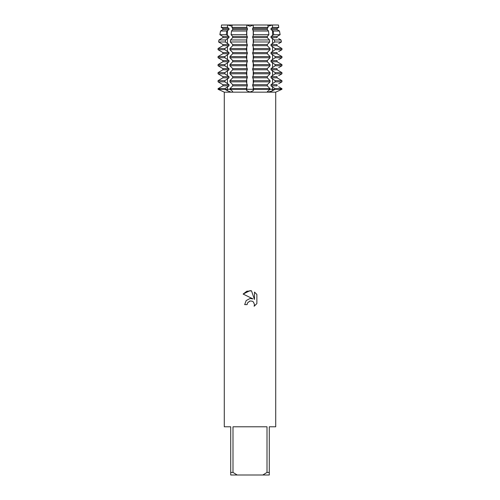 <?xml version="1.0" encoding="UTF-8"?>
<svg xmlns="http://www.w3.org/2000/svg" width="500" height="500" viewBox="0 0 500 500"><rect width="100%" height="100%" fill="white"/><g stroke="black" fill="none" stroke-linecap="round" stroke-linejoin="round"><path stroke-width="0.75" d="M267.375 91.631L268.363 92.05L267.369 91.606L270.044 89.288L281.944 89.288L276.288 91.888M271.125 91.425L272.587 90.738L268.363 92.05M232.156 25L253.194 25L250 26.269L246.806 25L232.156 25L231.9 27.387L232.694 28.431L232.694 29.606L231.506 31.019L231.1 34.681L232.694 36.469L232.694 37.638L230.519 39.962L230.3 41.975L232.694 44.5L232.694 45.675L229.956 48.519L229.956 49.694L232.694 52.538L232.694 53.712L229.956 56.556L229.956 57.731L232.694 60.575L232.694 61.744L229.956 64.594L229.956 65.763L232.694 68.612L232.694 69.781L229.956 72.631L229.956 73.8L232.694 76.644L232.694 77.819L229.956 80.662L229.956 81.838L232.694 84.681L232.694 85.856L229.956 88.7L229.956 89.288L224.869 89.288L224.869 88.7L228.994 85.856L228.994 84.681L224.869 81.838L224.869 80.662L228.994 77.819L228.994 76.644L224.869 73.8L224.869 72.631L228.994 69.781L228.994 68.612L224.869 65.763L224.869 64.594L228.994 61.75L228.994 60.575L224.869 57.731L224.869 56.556L228.994 53.712L228.994 52.538L224.869 49.694L224.869 48.519L228.994 45.675L228.994 44.506L225.3 41.975L225.575 39.962L228.994 37.638L228.994 36.469L226.3 34.681L226.806 31.019L228.994 29.606L228.994 28.431L222.913 28.431L221.35 27.5L222.913 28.431L222.913 29.606L220.519 31.019L219.881 34.681L222.913 36.469L222.913 37.638L218.956 39.962L218.606 41.975L222.913 44.5L222.913 45.675L218.056 48.519L218.056 49.694L222.913 52.538L222.913 53.712L218.056 56.556L218.056 57.731L222.913 60.575L222.913 61.744L218.056 64.594L218.056 65.763L222.913 68.612L222.913 69.781L218.056 72.631L218.056 73.8L222.913 76.644L222.913 77.819L218.056 80.662L218.056 81.838L222.913 84.681L222.913 85.856L218.056 88.7L218.056 89.288L221.287 90.738L218.056 89.288L224.869 89.288L227.413 90.738L224.869 89.288L229.956 89.288L231.981 90.738L232.631 91.606L232.013 92.025M230.556 91.925L227.413 90.738A16.35 11.562 -90 0 0 227.463 89.288L227.463 86.788M248.438 91.862L250 92.05L246.775 90.738L246.4 89.288L270.044 89.288L270.044 88.7L267.306 85.856L267.306 84.681L270.044 81.838L270.044 80.662L267.306 77.819L267.306 76.644L270.044 73.8L270.044 72.631L267.306 69.781L267.306 68.612L270.044 65.763L270.044 64.594L267.306 61.75L267.306 60.575L270.044 57.731L270.044 56.556L267.306 53.712L267.306 52.538L270.044 49.694L270.044 48.519L267.306 45.675L267.306 44.506L269.7 41.975L269.481 39.962L267.306 37.638L267.306 36.469L268.9 34.681L268.494 31.019L267.306 29.606L267.306 28.431L268.1 27.387L267.844 25L253.194 25L253.25 27.387L252.619 28.431L252.619 29.606L253.319 31.019L253.394 34.681L252.619 37.638L253.225 38.575L253.538 41.975L252.619 45.675L253.225 46.606L253.6 49.694L252.619 53.712L253.225 54.644L253.6 57.731L252.619 61.744L253.225 62.681L253.6 65.763L252.619 69.781L253.225 70.719L253.6 73.8L252.619 77.819L253.225 78.75L253.6 81.838L252.619 85.856L253.225 86.788L253.6 89.288L253.231 90.738L250 92.05M223.069 91.569L221.287 90.738L224.288 92.163L275.712 92.163L275.712 426.788L269.288 426.788L269.288 472.431L267.006 472.431L262.794 475L269.288 475L269.288 472.431M267.269 25L278.431 25L278.65 26.269L278.431 25L272.362 25L267.975 26.256L272.362 25L272.694 27.387L271.006 28.431L271.006 29.606L273.194 31.019L273.7 34.681L271.006 36.469L271.006 37.638L274.425 39.962L274.7 41.975L271.006 44.5L271.006 45.675L275.131 48.519L275.131 49.694L271.006 52.538L271.006 53.712L275.131 56.556L275.131 57.731L271.006 60.575L271.006 61.744L275.131 64.594L275.131 65.763L271.006 68.612L271.006 69.781L275.131 72.631L275.131 73.8L271.006 76.644L271.006 77.819L275.131 80.662L275.131 81.838L271.006 84.681L271.006 85.856L275.131 88.7L275.131 89.288L272.587 90.738A16.35 11.562 -90 0 1 272.538 89.288L246.4 89.288L246.775 86.788L247.381 85.856L246.4 81.838L246.775 78.75L247.381 77.819L246.4 73.8L246.775 70.719L247.381 69.781L246.4 65.763L246.775 62.681L247.381 61.75L246.4 57.731L246.775 54.644L247.381 53.712L246.4 49.694L246.775 46.606L247.381 45.675L246.462 41.975L246.775 38.575L247.381 37.638L246.606 34.681L246.681 31.019L247.381 29.606L247.381 28.431L246.75 27.387L246.806 25L250 26.269L253.194 25L267.844 25M250 300.988L247.5 302.944L247.106 304.619L244.675 304.619L246.181 300.562L250 298.538L252.95 298.894L243.125 294.05L250 290.663L251.494 290.825L254.494 299.462L254.494 292.062L256.875 294.475L256.875 303.6L254.112 306.25L254.5 304.594L253.419 301.981L252.225 301.181L250 300.988L252.225 301.181L253.419 301.981L254.5 304.594L254.112 306.25L256.875 303.6M262.794 475L237.206 475L232.994 472.431L232.994 426.788L267.006 426.788L267.006 472.431M250.894 91.994L251.562 91.862M275.712 92.163L281.944 89.288L281.944 88.7L278.65 86.788M247.106 304.619L247.356 303.263M247.5 302.944L249.769 301.05M256.875 294.475L254.494 292.062M251.494 290.825L246.825 291.231L243.125 294.05M228.994 28.431L227.306 27.387L227.638 25L221.569 25L221.35 26.269L221.569 25L227.638 25L232.025 26.256L227.638 25L232.731 25M229.956 89.288L246.4 89.288L229.956 89.288M224.288 92.163L224.288 426.788L230.712 426.788L230.712 475L237.206 475M230.712 472.431L232.994 472.431M274.425 39.962L281.044 39.962L281.394 41.975L281.044 39.962L278.65 38.575M271.006 29.606L277.087 29.606L278.65 30.538L277.087 29.606L277.087 28.431L278.65 27.5L277.087 28.431L271.006 28.431M278.65 35.531L277.087 36.469L280.119 34.681L279.481 31.019L278.65 30.538M278.65 43.569L281.394 41.975L274.7 41.975M271.006 45.675L277.087 45.675L278.65 46.606L277.087 45.675L277.087 44.506L271.006 44.506M278.65 51.606L281.944 49.694L281.944 48.519L278.65 46.606M271.006 53.712L277.087 53.712L278.65 54.644L277.087 53.712L277.087 52.538L271.006 52.538M278.65 59.644L281.944 57.731L281.944 56.556L278.65 54.644M271.006 61.744L277.087 61.744L278.65 62.681L277.087 61.75L277.087 60.575L271.006 60.575M278.65 67.675L281.944 65.763L281.944 64.594L278.65 62.681M271.006 69.781L277.087 69.781L278.65 70.719L277.087 69.781L277.087 68.612L271.006 68.612M278.65 75.713L281.944 73.8L281.944 72.631L278.65 70.719M271.006 77.819L277.087 77.819L278.65 78.75L277.087 77.819L277.087 76.644L271.006 76.644M278.65 83.75L281.944 81.838L281.944 80.662L278.65 78.75M271.006 85.856L277.087 85.856L277.087 84.681L271.006 84.681M271.006 37.638L277.087 37.638L277.087 36.469L271.006 36.469M278.65 27.5L278.65 26.269M221.35 86.788L222.913 85.856L228.994 85.856M228.994 84.681L222.913 84.681L221.35 83.75M221.35 78.75L222.913 77.819L228.994 77.819M228.994 76.644L222.913 76.644L221.35 75.713M221.35 70.719L222.913 69.781L228.994 69.781M228.994 68.612L222.913 68.612L221.35 67.675M221.35 62.681L222.913 61.75L228.994 61.744M228.994 60.575L222.913 60.575L221.35 59.644M221.35 54.644L222.913 53.712L228.994 53.712M228.994 52.538L222.913 52.538L221.35 51.606M221.35 46.606L222.913 45.675L228.994 45.675M228.994 44.506L222.913 44.506L221.35 43.569M221.35 38.575L222.913 37.638L228.994 37.638M228.994 36.469L222.913 36.469L221.35 35.531M221.35 30.538L222.913 29.606L228.994 29.606M221.35 26.269L221.35 27.5M281.944 89.288L272.538 89.288L272.538 86.788M221.156 27.387L227.306 27.387M231.9 27.387L246.75 27.387M253.25 27.387L268.1 27.387M272.694 27.387L278.844 27.387M232.694 28.431L247.381 28.431M252.619 28.431L267.306 28.431M232.694 29.606L247.381 29.606M252.619 29.606L267.306 29.606M226.806 31.019L220.519 31.019M246.681 31.019L231.506 31.019M268.494 31.019L253.319 31.019M279.481 31.019L273.194 31.019M219.881 34.681L226.3 34.681M231.1 34.681L246.606 34.681M253.394 34.681L268.9 34.681M273.7 34.681L280.119 34.681M232.694 36.469L247.381 36.469M252.619 36.469L267.306 36.469M232.694 37.638L247.381 37.638M252.619 37.638L267.306 37.638M225.575 39.962L218.956 39.962M246.5 39.962L230.519 39.962M269.481 39.962L253.5 39.962M218.606 41.975L225.3 41.975M230.3 41.975L246.462 41.975M253.538 41.975L269.7 41.975M232.694 44.506L247.381 44.506M252.619 44.506L267.306 44.506M232.694 45.675L247.381 45.675M252.619 45.675L267.306 45.675M224.869 48.519L218.056 48.519M246.4 48.519L229.956 48.519M270.044 48.519L253.6 48.519M281.944 48.519L275.131 48.519M218.056 49.694L224.869 49.694M229.956 49.694L246.4 49.694M253.6 49.694L270.044 49.694M275.131 49.694L281.944 49.694M232.694 52.538L247.381 52.538M252.619 52.538L267.306 52.538M232.694 53.712L247.381 53.712M252.619 53.712L267.306 53.712M224.869 56.556L218.056 56.556M246.4 56.556L229.956 56.556M270.044 56.556L253.6 56.556M281.944 56.556L275.131 56.556M218.056 57.731L224.869 57.731M229.956 57.731L246.4 57.731M253.6 57.731L270.044 57.731M275.131 57.731L281.944 57.731M232.694 60.575L247.381 60.575M252.619 60.575L267.306 60.575M232.694 61.744L247.381 61.744M252.619 61.744L267.306 61.744M224.869 64.594L218.056 64.594M246.4 64.594L229.956 64.594M270.044 64.594L253.6 64.594M281.944 64.594L275.131 64.594M218.056 65.763L224.869 65.763M229.956 65.763L246.4 65.763M253.6 65.763L270.044 65.763M275.131 65.763L281.944 65.763M232.694 68.612L247.381 68.612M252.619 68.612L267.306 68.612M232.694 69.781L247.381 69.781M252.619 69.781L267.306 69.781M224.869 72.631L218.056 72.631M246.4 72.631L229.956 72.631M270.044 72.631L253.6 72.631M281.944 72.631L275.131 72.631M218.056 73.8L224.869 73.8M229.956 73.8L246.4 73.8M253.6 73.8L270.044 73.8M275.131 73.8L281.944 73.8M232.694 76.644L247.381 76.644M252.619 76.644L267.306 76.644M232.694 77.819L247.381 77.819M252.619 77.819L267.306 77.819M224.869 80.662L218.056 80.662M246.4 80.662L229.956 80.662M270.044 80.662L253.6 80.662M281.944 80.662L275.131 80.662M218.056 81.838L224.869 81.838M229.956 81.838L246.4 81.838M253.6 81.838L270.044 81.838M275.131 81.838L281.944 81.838M232.694 84.681L247.381 84.681M252.619 84.681L267.306 84.681M218.056 89.288L224.869 89.288M232.694 85.856L247.381 85.856M252.619 85.856L267.306 85.856M224.869 88.7L218.056 88.7M246.4 88.7L229.956 88.7M270.044 88.7L253.6 88.7M281.944 88.7L275.131 88.7M253.225 86.788L253.225 90.738M246.775 86.788L246.775 90.738M253.225 35.531L253.225 30.538M253.225 43.569L253.225 38.575M253.225 51.606L253.225 46.606M253.225 59.644L253.225 54.644M253.225 67.675L253.225 62.681M253.225 75.713L253.225 70.719M253.225 83.75L253.225 78.75M246.775 83.75L246.775 78.75M246.775 75.713L246.775 70.719M246.775 67.675L246.775 62.681M246.775 59.644L246.775 54.644M246.775 51.606L246.775 46.606M246.775 43.569L246.775 38.575M246.775 35.531L246.775 30.538M246.775 27.5L246.775 26.269M253.225 27.5L253.225 26.269M227.463 83.75L227.463 78.75M227.463 75.713L227.463 70.719M227.463 67.675L227.463 62.681M227.463 59.644L227.463 54.644M227.463 51.606L227.463 46.606M227.463 43.569L227.463 38.575M227.463 35.531L227.463 30.538M227.463 27.5L227.463 26.269M272.538 35.531L272.538 30.538M272.538 43.569L272.538 38.575M272.538 51.606L272.538 46.606M272.538 59.644L272.538 54.644M272.538 67.675L272.538 62.681M272.538 75.713L272.538 70.719M272.538 83.75L272.538 78.75M272.538 27.5L272.538 26.269"/></g></svg>
